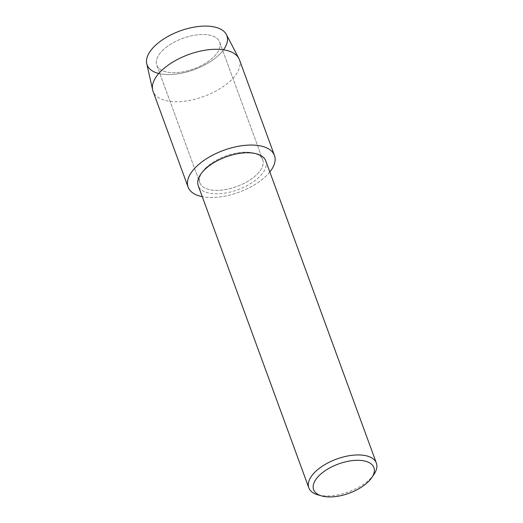 <?xml version="1.0" encoding="UTF-8"?>
<svg xmlns="http://www.w3.org/2000/svg" width="523" height="523" viewBox="0 0 523 523"><rect width="100%" height="100%" fill="white"/><g stroke="black" fill="none" stroke-linecap="round" stroke-linejoin="round"><path stroke-width="0.39" stroke-dasharray="2.62 1.96" d="M162.542 50.483A33.472 16.226 -20.1 0 1 195.51 35.08A33.472 16.226 -20.1 0 1 219.66 42.121A33.472 16.226 -20.1 0 1 213.907 56.759A33.472 16.226 -20.1 0 1 180.938 72.167A33.472 16.226 -20.1 0 1 156.789 65.127A33.472 16.226 -20.1 0 1 162.542 50.483A33.472 16.226 -20.1 0 1 195.51 35.08A33.472 16.226 -20.1 0 1 219.66 42.121A33.472 16.226 -20.1 0 1 213.907 56.759A33.472 16.226 -20.1 0 1 180.938 72.167A33.472 16.226 -20.1 0 1 156.789 65.127A33.472 16.226 -20.1 0 1 162.542 50.483M223.517 49.796A42.487 20.6 -20.1 0 1 219.621 54.307A42.487 20.6 -20.1 0 1 158.796 73.482M205.598 168.144A33.472 16.226 -20.1 0 1 238.566 152.736A33.472 16.226 -20.1 0 1 262.716 159.777A33.472 16.226 -20.1 0 1 256.963 174.414A33.472 16.226 -20.1 0 1 223.994 189.823A33.472 16.226 -20.1 0 1 199.845 182.782A33.472 16.226 -20.1 0 1 205.598 168.144A33.472 16.226 -20.1 0 1 238.566 152.736A33.472 16.226 -20.1 0 1 262.716 159.777A33.472 16.226 -20.1 0 1 256.963 174.414A33.472 16.226 -20.1 0 1 223.994 189.823A33.472 16.226 -20.1 0 1 199.845 182.782A33.472 16.226 -20.1 0 1 205.598 168.144M265.795 160.921A35.969 17.442 -20.1 0 1 259.611 176.656A35.969 17.442 -20.1 0 1 224.184 193.209A35.969 17.442 -20.1 0 1 198.23 185.645M269.835 171.962A45.991 22.299 -20.1 0 1 266.567 175.591A45.991 22.299 -20.1 0 1 202.277 196.687A45.991 22.299 -20.1 0 0 266.567 175.591A45.991 22.299 -20.1 0 0 269.835 171.962M374.03 474.243A35.969 17.442 -20.1 0 1 370.192 478.82A35.969 17.442 -20.1 0 1 317.794 494.817M226.387 34.531A42.487 20.6 -20.1 0 1 219.621 54.307A42.487 20.6 -20.1 0 1 176.526 74.031A42.487 20.6 -20.1 0 1 146.747 63.675M239.423 59.7A45.991 22.299 -20.1 0 1 231.519 79.816A45.991 22.299 -20.1 0 1 186.221 100.985A45.991 22.299 -20.1 0 1 153.043 91.309M219.66 42.121L262.716 159.777L219.66 42.121M156.789 65.127L199.845 182.782L156.789 65.127"/><path stroke-width="0.78" d="M158.796 73.482A42.487 20.6 -20.1 0 1 154.416 46.344A42.487 20.6 -20.1 0 1 207.945 26.15A42.487 20.6 -20.1 0 1 223.517 49.796M321.619 495.909L317.794 494.817A35.969 17.442 -20.1 0 1 308.812 487.815L198.23 185.645A35.969 17.442 -20.1 0 1 204.415 169.916A35.969 17.442 -20.1 0 1 239.841 153.357A35.969 17.442 -20.1 0 1 265.795 160.921L376.37 463.09A35.969 17.442 -20.1 0 1 374.03 474.243L371.814 477.545A32.106 15.566 -20.1 0 1 368.388 481.631A32.106 15.566 -20.1 0 1 321.619 495.909A32.106 15.566 -20.1 0 1 319.115 475.616A32.106 15.566 -20.1 0 1 359.072 460.332A32.106 15.566 -20.1 0 1 371.814 477.545M195.994 166.968A45.991 22.299 -20.1 0 1 254.819 145.165A45.991 22.299 -20.1 0 1 269.835 171.962A45.991 22.299 -20.1 0 0 274.47 155.475A45.991 22.299 -20.1 0 0 241.286 145.806A45.991 22.299 -20.1 0 0 195.994 166.968A45.991 22.299 -20.1 0 0 202.277 196.687A45.991 22.299 -20.1 0 1 188.09 187.084A45.991 22.299 -20.1 0 1 195.994 166.968M308.812 487.815A35.969 17.442 -20.1 0 1 314.99 472.079A35.969 17.442 -20.1 0 1 350.417 455.526A35.969 17.442 -20.1 0 1 376.37 463.09M188.09 187.084L153.043 91.309A45.991 22.299 -20.1 0 1 152.644 89.956L146.747 63.675A42.487 20.6 -20.1 0 1 154.416 46.344A42.487 20.6 -20.1 0 1 195.007 26.98A42.487 20.6 -20.1 0 1 226.387 34.531L238.848 58.406A45.991 22.299 -20.1 0 1 239.423 59.7L274.47 155.475M152.644 89.956A45.991 22.299 -20.1 0 1 160.947 71.2A45.991 22.299 -20.1 0 1 204.885 50.241A45.991 22.299 -20.1 0 1 238.848 58.406"/></g></svg>
